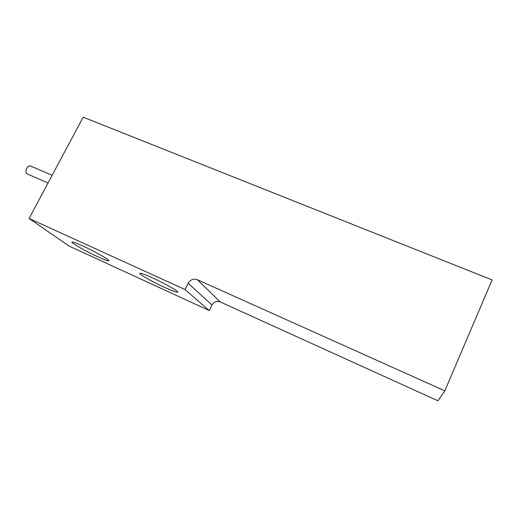 <?xml version="1.0" encoding="UTF-8"?>
<svg xmlns="http://www.w3.org/2000/svg" width="518" height="518" viewBox="0 0 518 518"><rect width="100%" height="100%" fill="white"/><g stroke="black" fill="none" stroke-linecap="round" stroke-linejoin="round"><path stroke-width="0.78" d="M48.044 182.971L26.923 173.783C25.622 172.818 25.576 170.998 26.794 168.324C27.953 166.382 29.137 165.579 30.348 165.915L52.143 175.304M152.739 277.985C165.203 283.637 179.273 291.686 177.603 292.139C176.45 292.392 172.054 290.779 164.42 287.309C152.357 281.824 138.345 273.873 139.841 273.29C140.857 272.999 145.157 274.566 152.739 277.985M82.925 246.069C95.228 251.638 110.496 260.353 108.786 260.748C107.867 260.988 104.131 259.615 97.578 256.637C85.69 251.23 70.467 242.618 71.976 242.074C72.798 241.809 76.444 243.136 82.925 246.069M29.086 218.466L83.191 117.178L492.1 279.934L444.826 390.844L437.95 400.822L220.15 301.897C216.686 300.731 213.973 301.767 212.011 304.998L209.298 310.586L69.075 246.063L29.086 218.466L185.055 289.556L209.298 310.586M185.055 289.556L188.157 283.255C190.397 279.61 193.46 278.431 197.352 279.714L444.826 390.844M197.352 279.714L220.15 301.897M188.157 283.255L212.011 304.998"/></g></svg>
